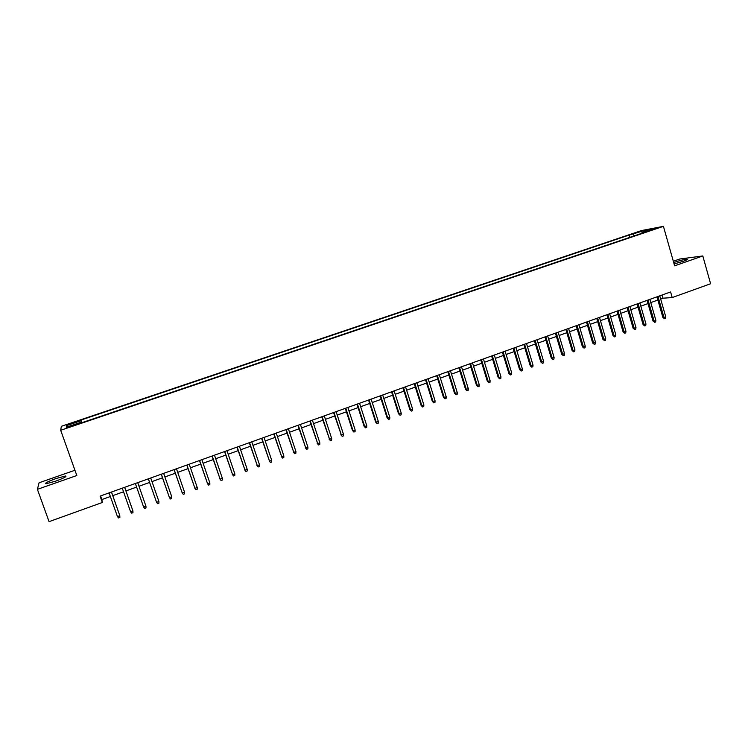 <?xml version="1.0" encoding="UTF-8"?>
<svg xmlns="http://www.w3.org/2000/svg" width="748" height="748" viewBox="0 0 748 748"><rect width="100%" height="100%" fill="white"/><g stroke="black" fill="none" stroke-linecap="round" stroke-linejoin="round"><path stroke-width="1.12" d="M55.576 481.188C63.879 478.103 67.189 476.373 65.497 475.99L55.95 478.552C47.666 481.619 44.338 483.358 45.993 483.769L55.576 481.188M674.079 263.941L683.373 261.267C686.898 259.995 688.132 259.304 687.057 259.182C684.168 259.416 679.745 260.528 673.78 262.501L673.686 262.529M71.63 426.304L75.688 424.481L67.6 427.454L71.63 426.304M74.931 470.258L39.074 482.778L37.4 489.342L49.069 521.646L102.336 502.488L101.859 499.561L110.367 496.513M641.494 230.571L61.345 426.304L60.691 430.268L663.429 226.354L641.494 230.571M663.429 226.354L674.621 265.839L702.811 255.956L679.689 259.023L673.322 261.248M660.671 299.041L663.009 298.2L672.2 297.564L670.601 291.963L100.082 496.111L102.336 502.488M651.228 229.701L656.529 228.252L651.228 229.701L651.368 230.178M81.298 422.891L81.065 422.246L81.102 422.957L646.085 231.871L641.934 232.656L641.784 233.329M81.065 422.246L66.282 427.239L66.46 425.649L80.962 420.75L80.924 420.077L629.143 235.059L643.888 230.674L652.845 228.972L641.934 232.656M702.811 255.956L710.6 283.754L672.2 297.564M37.4 489.342L76.81 475.522L60.691 430.268M112.78 495.644L123.542 491.782M125.907 490.931L136.613 487.098M138.978 486.247L149.6 482.432M151.975 481.581L162.494 477.804M164.878 476.953L175.303 473.213M177.706 472.353L188.038 468.641M190.45 467.771L200.688 464.106M203.11 463.236L213.255 459.59M215.695 458.72L225.746 455.111M228.196 454.232L238.154 450.661M240.613 449.772L250.487 446.229M252.964 445.341L262.744 441.834M265.222 440.946L274.918 437.468M277.415 436.57L287.017 433.12M289.532 432.222L299.05 428.81M301.566 427.903L311 424.518M313.534 423.611L322.884 420.254M325.417 419.348L334.683 416.019M337.236 415.103L346.418 411.811M348.979 410.886L358.077 407.623M360.648 406.706L369.671 403.462M372.242 402.536L381.19 399.329M383.78 398.404L392.635 395.225M395.234 394.29L404.014 391.139M406.622 390.204L415.327 387.081M417.945 386.146L426.575 383.041M429.193 382.106L437.748 379.03M440.385 378.086L448.856 375.047M451.502 374.103L459.898 371.083M462.554 370.138L470.875 367.146M473.54 366.193L481.787 363.229M484.452 362.275L492.642 359.339M495.316 358.376L503.423 355.468M506.106 354.505L514.147 351.625M516.831 350.653L524.797 347.792M527.499 346.829L535.4 343.996M538.102 343.023L545.928 340.218M548.639 339.246L556.4 336.46M559.121 335.478L566.816 332.72M569.546 331.738L577.166 329.008M579.896 328.026L587.461 325.315M590.2 324.333L597.699 321.64M600.438 320.658L607.872 317.984M610.62 317.002L617.988 314.356M620.746 313.365L628.049 310.747M630.807 309.756L638.053 307.157M640.821 306.166L647.992 303.585M650.769 302.594L657.885 300.041M662.092 295.011L663.009 298.2M100.578 495.933L101.859 499.561M634.444 235.807L633.117 234.311M629.816 237.378L629.143 235.059M81.85 422.704L80.924 420.077M80.962 420.75L81.635 422.779M643.804 232.02L643.888 230.674M66.46 425.649L68.246 426.575M656.968 296.844L662.868 317.451L663.962 317.414L657.978 296.479M665.739 316.769L665.505 318.358L664.523 318.723L663.962 317.414L665.739 316.769L659.755 295.843M664.523 318.723L662.868 317.451M647.076 300.378L653.013 321.042L654.089 321.014L648.067 300.032M655.874 320.359L655.65 321.958L654.659 322.323L654.089 321.014L655.874 320.359L649.853 299.387M654.659 322.323L653.013 321.042M637.118 303.94L643.102 324.66L644.159 324.632L638.091 303.594M645.954 323.978L645.739 325.576L644.739 325.941L644.159 324.632L645.954 323.978L639.895 302.949M644.739 325.941L643.102 324.66M627.114 307.522L633.126 328.288L634.182 328.269L628.068 307.185M635.978 327.615L635.763 329.214L634.762 329.578L634.182 328.269L635.978 327.615L629.881 306.53M634.762 329.578L633.126 328.288M617.044 311.131L623.103 331.944L624.141 331.925L617.988 310.794M625.945 331.271L625.739 332.869L624.73 333.234L624.141 331.925L625.945 331.271L619.802 310.139M624.73 333.234L623.103 331.944M606.927 314.749L613.023 335.618L614.033 335.609L607.844 314.422M615.856 334.945L615.651 336.553L614.641 336.918L614.033 335.609L615.856 334.945L609.676 313.767M614.641 336.918L613.023 335.618M596.745 318.396L602.879 339.312L603.879 339.312L597.652 318.068M605.712 338.638L605.515 340.256L604.496 340.621L603.879 339.312L605.712 338.638L599.485 317.404M604.496 340.621L602.879 339.312M586.497 322.061L592.678 343.023L593.669 343.033L587.395 321.734M595.511 342.36L595.315 343.977L594.286 344.351L593.669 343.033L595.511 342.36L589.246 321.079M594.286 344.351L592.678 343.023M576.203 325.745L582.421 346.763L583.393 346.773L577.073 325.427M585.245 346.1L585.048 347.717L584.02 348.091L583.393 346.773L585.245 346.1L578.933 324.763M584.02 348.091L582.421 346.763M565.843 329.447L572.108 350.522L573.052 350.541L566.694 329.139M574.922 349.868L574.735 351.485L573.697 351.859L573.052 350.541L574.922 349.868L568.574 328.475M573.697 351.859L572.108 350.522M555.427 333.178L561.729 354.3L562.664 354.328L556.26 332.879M564.534 353.645L564.357 355.272L563.309 355.646L562.664 354.328L564.534 353.645L558.148 332.206M563.309 355.646L561.729 354.3M544.946 336.927L551.295 358.105L552.211 358.142L545.769 336.637M554.09 357.451L553.913 359.077L552.865 359.461L552.211 358.142L554.09 357.451L547.658 335.955M552.865 359.461L551.295 358.105M534.409 340.695L540.795 361.929L541.692 361.976L535.203 340.415M543.59 361.284L543.413 362.911L542.365 363.294L541.692 361.976L543.59 361.284L537.111 339.732M542.365 363.294L540.795 361.929M523.806 344.491L530.239 365.772L531.117 365.828L524.582 344.211M533.025 365.136L532.856 366.763L531.791 367.146L531.117 365.828L533.025 365.136L526.499 343.528M531.791 367.146L530.239 365.772M513.137 348.306L519.617 369.643L520.477 369.708L513.904 348.035M522.394 369.007L522.235 370.643L521.169 371.027L520.477 369.708L522.394 369.007L515.83 347.343M521.169 371.027L519.617 369.643M502.413 352.149L508.93 373.542L509.771 373.607L503.152 351.878M511.707 372.906L511.548 374.542L510.473 374.926L509.771 373.607L511.707 372.906L505.096 351.186M510.473 374.926L508.93 373.542M491.623 356.011L498.187 377.45L499.01 377.525L492.343 355.749M500.954 376.824L500.795 378.46L499.72 378.853L499.01 377.525L500.954 376.824L494.297 355.048M499.72 378.853L498.187 377.45M480.768 359.891L487.378 381.396L488.182 381.471L481.469 359.638M490.136 380.76L489.987 382.406L488.902 382.798L488.182 381.471L490.136 380.76L483.432 358.937M488.902 382.798L487.378 381.396M469.847 363.799L476.504 385.351L477.289 385.444L470.529 363.556M479.253 384.724L479.103 386.37L478.019 386.772L477.289 385.444L479.253 384.724L472.502 362.845M478.019 386.772L476.504 385.351M458.861 367.726L465.565 389.343L466.331 389.437L459.524 367.492M468.304 388.717L468.164 390.363L467.07 390.765L466.331 389.437L468.304 388.717L461.507 366.782M467.07 390.765L465.565 389.343M447.809 371.681L454.56 393.345L455.308 393.457L448.454 371.457M457.299 392.728L457.159 394.383L456.056 394.785L455.308 393.457L457.299 392.728L450.455 370.737M456.056 394.785L454.56 393.345M436.692 375.664L443.489 397.384L444.219 397.497L437.318 375.44M446.219 396.767L446.089 398.422L444.976 398.824L444.219 397.497L446.219 396.767L439.328 374.72M444.976 398.824L443.489 397.384M425.509 379.666L432.353 401.442L433.064 401.564L426.117 379.451M435.074 400.825L434.943 402.489L433.831 402.892L433.064 401.564L435.074 400.825L428.137 378.722M433.831 402.892L432.353 401.442M414.261 383.687L421.152 405.519L421.835 405.65L414.841 383.481M423.864 404.911L423.742 406.575L422.62 406.987L421.835 405.65L423.864 404.911L416.879 382.752M422.62 406.987L421.152 405.519M402.938 387.745L409.876 409.624L410.549 409.773L403.499 387.539M412.587 409.025L412.466 410.689L411.335 411.101L410.549 409.773L412.587 409.025L405.547 386.81M411.335 411.101L409.876 409.624M391.55 391.812L398.544 413.756L399.189 413.906L392.092 391.625M401.237 413.158L401.124 414.831L399.984 415.243L399.189 413.906L401.237 413.158L394.149 390.886M399.984 415.243L398.544 413.756M380.096 395.916L387.127 417.917L387.754 418.076L380.61 395.729M389.82 417.319L389.717 418.992L388.567 419.413L387.754 418.076L389.82 417.319L382.686 394.991M388.567 419.413L387.127 417.917M368.568 400.04L375.655 422.096L376.263 422.265L369.063 399.862M378.338 421.507L378.236 423.181L377.076 423.602L376.263 422.265L378.338 421.507L371.148 399.114M377.076 423.602L375.655 422.096M356.974 404.191L364.108 426.304L364.687 426.482L357.441 404.023M366.782 425.724L366.679 427.398L365.52 427.819L364.687 426.482L366.782 425.724L359.545 403.266M365.52 427.819L364.108 426.304M345.305 408.361L352.486 430.539L353.047 430.726L345.754 408.202M355.15 429.96L355.057 431.633L353.898 432.064L353.047 430.726L355.15 429.96L347.867 407.445M353.898 432.064L352.486 430.539M333.561 412.569L341.34 434.99L333.991 412.41M343.454 434.223L343.369 435.906L342.191 436.327L341.34 434.99L343.454 434.223L336.114 411.652M342.191 436.327L340.798 434.794M321.752 416.795L329.55 439.282L322.154 416.645M331.682 438.515L331.598 440.198L330.42 440.628L329.55 439.282L331.682 438.515L324.286 415.888M330.42 440.628L329.036 439.085M309.859 421.049L317.694 443.611L310.242 420.909M319.835 442.825L319.761 444.518L318.573 444.948L317.694 443.611L319.835 442.825L312.393 420.142M318.573 444.948L317.199 443.396M297.9 425.332L305.764 447.959L298.256 425.201M307.914 447.173L307.849 448.865L306.652 449.296L305.764 447.959L307.914 447.173L300.425 424.425M306.652 449.296L305.296 447.734M285.867 429.633L293.758 452.334L286.194 429.511M295.928 451.54L295.862 453.232L294.656 453.671L293.758 452.334L295.928 451.54L288.373 428.735M294.656 453.671L293.31 452.101M273.759 433.971L281.678 456.738L274.067 433.859M283.857 455.943L283.801 457.636L282.594 458.075L281.678 456.738L283.857 455.943L276.255 433.073M282.594 458.075L281.248 456.495M261.566 438.328L269.523 461.161L261.856 438.225M271.711 460.366L271.664 462.068L270.449 462.507L269.523 461.161L271.711 460.366L264.053 437.44M270.449 462.507L269.121 460.908M249.308 442.713L257.284 465.621L249.561 442.62M259.5 464.817L259.453 466.518L258.228 466.967L257.284 465.621L259.5 464.817L251.777 441.834M258.228 466.967L256.91 465.359M236.966 447.136L244.979 470.109L237.2 447.052M247.195 469.295L247.158 471.006L245.924 471.455L244.979 470.109L247.195 469.295L239.425 446.247M245.924 471.455L244.624 469.838M224.54 451.577L232.591 474.625L224.755 451.502M234.825 473.811L234.797 475.522L233.554 475.971L232.591 474.625L234.825 473.811L226.999 450.698M233.554 475.971L232.263 474.344M212.049 456.046L220.118 479.169L212.226 455.981M222.371 478.346L222.343 480.057L221.099 480.515L220.118 479.169L222.371 478.346L214.489 455.177M221.099 480.515L219.819 478.87M199.464 460.553L207.579 483.741L199.623 460.497M209.842 482.918L209.823 484.629L208.561 485.087L207.579 483.741L209.842 482.918L201.895 459.683M208.561 485.087L207.299 483.432M186.813 465.078L194.948 488.341L186.935 465.032M197.229 487.509L197.21 489.229L195.948 489.688L194.948 488.341L197.229 487.509L189.225 464.218M195.948 489.688L194.695 488.023M174.069 469.641L182.241 492.969L174.172 469.604M184.532 492.137L184.532 493.858L183.251 494.325L182.241 492.969L184.532 492.137L176.472 468.781M161.25 474.223L169.45 497.635L161.325 474.204M171.76 496.794L171.76 498.514L170.479 498.981L169.45 497.635L171.76 496.794L163.644 473.372M148.347 478.842L156.575 502.329L148.385 478.823M158.903 501.478L158.913 503.208L157.622 503.675L156.575 502.329L158.903 501.478L150.722 477.991M135.351 483.489L143.625 507.05L135.369 483.489M145.963 506.2L145.972 507.929L144.673 508.397L143.625 507.05L145.963 506.2L137.726 482.647M130.582 511.8L131.648 513.156L132.957 512.679L132.938 510.94L130.582 511.8L122.27 488.173M132.807 510.575L124.645 487.322L132.807 510.575M117.455 516.587L118.539 517.934L119.858 517.457L119.82 515.718L117.455 516.587L109.086 492.895M111.461 492.044L119.82 515.718L111.499 492.025M65.759 476.71L65.497 475.99M687.188 259.649L687.057 259.182"/></g></svg>

